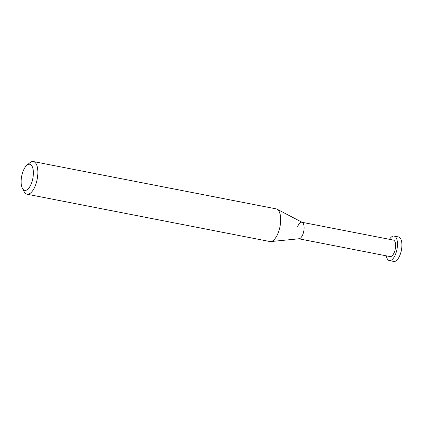 <?xml version="1.0" encoding="UTF-8"?>
<svg xmlns="http://www.w3.org/2000/svg" width="423" height="423" viewBox="0 0 423 423"><rect width="100%" height="100%" fill="white"/><g stroke="black" fill="none" stroke-linecap="round" stroke-linejoin="round"><path stroke-width="0.63" d="M22.377 188.304L24.106 191.63A16.629 7.106 -79 0 0 27.024 194.21A16.629 7.106 -79 0 0 35.305 185.718A16.629 7.106 -79 0 0 33.385 161.565A16.629 7.106 -79 0 0 29.71 162.86L26.861 165.293A13.303 5.684 101 0 1 32.915 168.47A13.303 5.684 101 0 1 31.334 183.577A13.303 5.684 101 0 1 22.377 188.304A13.303 5.684 101 0 1 23.175 171.051A13.303 5.684 101 0 1 26.861 165.293M33.385 161.565L276.203 208.877A16.629 7.106 101 0 1 277.06 209.179A16.629 7.106 101 0 1 278.123 233.031A16.629 7.106 101 0 1 270.752 241.559A16.629 7.106 101 0 1 269.842 241.522L27.024 194.21M270.752 241.559L299.098 238.778A8.407 3.596 -79 0 0 302.826 234.464A8.407 3.596 -79 0 0 302.292 222.403L277.06 209.179M298.638 238.757A8.407 3.596 -79 0 0 302.826 234.464A8.407 3.596 -79 0 0 301.858 222.249A8.407 3.596 -79 0 0 297.67 226.543M298.865 238.799L390.128 256.581A8.407 3.596 -79 0 0 394.315 252.288A8.407 3.596 -79 0 0 393.348 240.079L302.08 222.297M386.268 255.83A12.473 5.33 -79 0 0 389.35 260.573A12.473 5.33 -79 0 0 395.563 254.202A12.473 5.33 -79 0 0 394.125 236.087A12.473 5.33 -79 0 0 389.483 239.323M394.125 236.087L398.551 236.954A12.473 5.33 101 0 1 399.989 255.064A12.473 5.33 101 0 1 393.781 261.435L389.35 260.573"/></g></svg>
